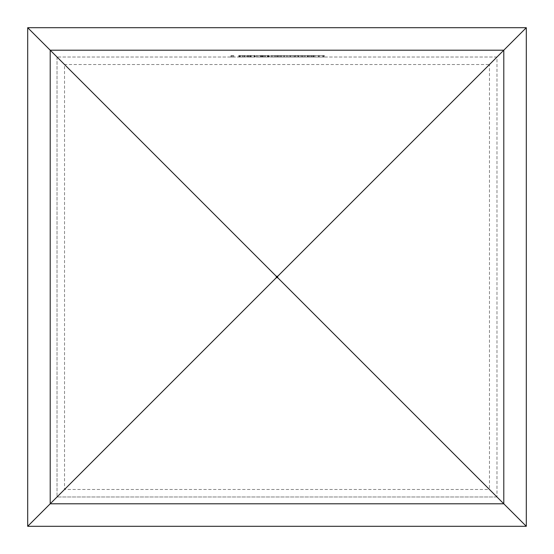<?xml version="1.0" encoding="UTF-8"?>
<svg xmlns="http://www.w3.org/2000/svg" width="554" height="554" viewBox="0 0 554 554"><rect width="100%" height="100%" fill="white"/><g stroke="black" fill="none" stroke-linecap="round" stroke-linejoin="round"><path stroke-width="0.42" stroke-dasharray="2.77 2.08" d="M297.221 57.027L290.504 57.027L297.221 57.027L297.221 55.566L294.693 55.566L294.693 57.027M284.534 57.027L279.465 57.027L289.458 57.027L284.534 57.027L284.534 55.566L284.389 57.027M278.267 57.027L270.359 57.027L278.267 57.027L278.267 55.566L274.251 55.566L274.251 57.027L274.251 55.566L270.359 55.566L270.359 57.027M232.749 57.027L230.963 57.027L233.795 57.027L232.749 57.027L232.749 55.566L232.749 57.027M311.798 55.566L307.518 55.566L308.564 55.566L308.564 57.027L307.518 57.027L314.977 57.027L308.564 57.027L308.564 55.566L308.564 57.027L308.564 55.566L311.798 55.566L311.798 57.027M301.951 55.566L297.671 55.566L298.71 55.566L298.71 57.027L297.671 57.027L305.129 57.027L298.71 57.027L298.71 55.566L298.71 57.027L298.71 55.566L301.951 55.566L301.951 57.027M290.76 55.566L286.328 55.566L294.236 55.566L294.236 57.027L295.282 57.027L286.328 57.027L294.236 57.027L290.808 57.027L294.236 57.027L294.236 55.566L295.282 55.566L295.282 57.027L295.282 55.566L294.236 55.566L294.236 57.027L294.236 55.566L290.76 55.566L290.76 57.027M258.122 57.027L257.077 57.027L258.122 57.027L258.122 55.566L258.122 57.027M247.527 57.027L255.138 57.027L247.527 57.027L247.527 55.566L250.63 55.566L250.63 57.027M496.973 57.027L57.027 57.027L496.973 57.027L496.973 496.973L496.973 57.027L489.466 64.534L489.466 489.466L277 277L489.466 64.534L64.534 64.534L277 277L57.027 496.973L496.973 496.973L489.466 489.466L64.534 489.466L64.534 64.534L57.027 57.027L57.027 496.973L496.973 496.973M240.367 57.027L244.993 57.027L240.367 57.027L244.993 57.027L240.367 57.027L240.367 55.566L240.367 57.027L240.367 55.566L244.993 55.566L244.993 57.027L244.993 55.566L240.367 55.566L240.367 57.027M264.646 55.566L260.214 55.566L268.122 55.566L268.122 57.027L269.168 57.027L260.214 57.027L269.313 57.027L261.405 57.027L268.268 57.027L264.687 57.027L268.122 57.027L268.122 55.566L269.168 55.566L269.168 57.027L269.168 55.566L268.122 55.566L268.122 57.027L268.122 55.566L264.646 55.566L264.646 57.027M273.78 55.566L284.237 55.566L271.55 55.566L272.596 55.566L272.596 57.027L271.55 57.027L284.237 57.027L272.596 57.027L272.596 55.566L272.596 57.027L272.596 55.566L273.78 55.566L273.78 57.027M238.719 57.027L245.886 57.027L238.719 57.027L238.719 55.566L243.497 55.566L243.497 57.027M248.421 57.027L254.84 57.027L247.229 57.027L253.794 57.027L248.421 57.027L248.421 55.566L249.619 55.566L249.619 57.027M260.512 57.027L256.031 57.027L260.512 57.027L260.512 55.566L260.512 57.027M299.61 57.027L310.649 57.027L299.61 57.027L299.61 55.566L305.129 55.566L305.129 57.027L305.282 55.566L305.282 57.027M312.144 57.027L324.381 57.027L312.144 57.027L312.144 55.566L318.405 55.566L318.405 57.027M27.7 526.3L526.3 526.3L526.3 27.7L27.7 27.7L27.7 526.3M57.027 57.027L57.027 496.973M239.321 55.566L239.321 57.027L239.321 55.566L244.993 55.566L244.993 57.027L244.993 55.566L239.321 55.566M250.63 55.566L253.76 55.566L253.76 57.027M253.76 55.566L254.688 55.566L254.688 57.027M254.688 55.566L250.761 55.566L250.761 57.027M250.761 55.566L246.482 55.566L246.482 57.027M246.482 55.566L247.458 55.566L247.458 57.027M247.458 55.566L250.789 55.566L250.789 57.027L250.782 55.566L254.21 55.566L254.21 57.027M254.21 55.566L255.138 55.566L255.138 57.027M255.138 55.566L247.527 55.566M247.638 55.566L254.092 55.566L247.638 55.566L247.638 57.027L254.092 57.027L247.638 57.027M254.092 55.566L254.092 57.027M248.649 55.566L248.649 57.027M249.619 55.566L254.84 55.566L247.229 55.566L250.837 55.566L250.837 57.027L250.837 55.566L253.794 55.566L253.794 57.027M257.077 55.566L257.077 57.027L257.077 55.566L258.122 55.566L257.077 55.566M260.214 55.566L260.214 57.027M267.672 55.566L261.855 55.566L269.313 55.566L264.687 55.566L264.68 57.027L264.68 55.566L268.122 55.566L261.253 55.566L264.68 55.566L264.687 57.027L264.687 55.566L267.672 55.566L267.672 57.027M268.122 55.566L268.122 57.027M264.694 55.566L264.694 57.027M261.253 55.566L261.253 57.027M271.55 55.566L271.55 57.027L271.55 55.566M275.532 55.566L275.532 57.027M278.24 55.566L278.24 57.027M281.356 55.566L281.356 57.027M284.237 55.566L284.237 57.027M283.191 55.566L283.191 57.027L283.191 55.566M281.176 55.566L281.176 57.027M278.42 55.566L278.42 57.027M277.374 55.566L277.374 57.027L277.374 55.566M275.352 55.566L275.352 57.027M286.328 55.566L286.328 57.027M290.795 55.566L290.795 57.027M290.802 55.566L294.236 55.566L287.374 55.566L290.802 55.566L290.808 57.027L287.374 57.027L290.802 57.027L290.802 55.566M294.236 55.566L294.236 57.027M287.374 55.566L287.374 57.027M297.671 55.566L297.671 57.027L297.671 55.566M304.084 55.566L304.084 57.027L304.084 55.566M303.959 55.566L303.959 57.027M301.771 55.566L301.771 57.027M298.876 55.566L298.876 57.027M307.518 55.566L307.518 57.027L307.518 55.566M314.977 55.566L314.977 57.027M313.938 55.566L313.938 57.027L313.938 55.566M313.813 55.566L313.813 57.027M311.618 55.566L311.618 57.027M308.723 55.566L308.723 57.027M230.963 55.566L233.795 55.566L230.963 55.566L230.963 57.027M231.648 55.566L231.648 57.027M233.795 55.566L233.795 57.027L233.795 55.566M243.497 55.566L244.3 55.566L244.3 57.027M244.3 55.566L241.225 55.566L241.225 57.027M241.225 55.566L242.43 55.566L242.43 57.027M242.43 55.566L245.886 55.566L245.886 57.027M245.886 55.566L242.25 55.566L242.25 57.027M242.25 55.566L238.719 55.566M242.306 55.566L239.764 55.566L242.306 55.566L242.306 57.027L244.84 57.027L239.764 57.027L242.306 57.027M244.84 55.566L244.84 57.027M242.216 55.566L242.216 57.027M239.764 55.566L239.764 57.027M254.39 55.566L254.39 57.027L254.39 55.566M250.429 55.566L250.429 57.027M249.806 55.566L249.806 57.027M251.177 55.566L251.177 57.027M254.84 55.566L254.84 57.027M247.229 55.566L247.229 57.027M248.275 55.566L248.275 57.027M253.794 55.566L250.99 55.566L250.99 57.027M250.99 55.566L248.421 55.566M256.031 55.566L256.031 57.027L256.031 55.566L260.512 55.566L256.031 55.566M265.331 55.566L265.331 57.027L265.318 55.566M262.901 55.566L262.901 57.027M261.855 55.566L261.855 57.027M268.718 55.566L268.718 57.027M267.36 55.566L267.36 57.027M268.621 55.566L268.621 57.027M269.313 55.566L269.313 57.027M261.405 55.566L265.304 55.566L265.29 57.027L265.304 55.566L261.405 55.566L261.405 57.027M262.451 55.566L262.451 57.027M263.365 55.566L263.365 57.027M268.268 55.566L268.268 57.027M270.359 55.566L278.267 55.566M277.222 55.566L274.285 55.566L277.222 55.566L277.222 57.027L271.405 57.027L277.222 57.027M271.405 55.566L274.285 55.566L271.405 55.566L271.405 57.027M274.285 55.566L274.285 57.027L274.285 55.566M276.785 55.566L276.785 57.027M284.389 55.566L279.465 55.566L279.465 57.027M279.465 55.566L280.58 55.566L280.58 57.027M280.58 55.566L284.458 55.566L284.458 57.027M284.458 55.566L288.343 55.566L288.343 57.027M288.343 55.566L289.458 55.566L289.458 57.027M289.458 55.566L284.534 55.566M294.693 55.566L292 55.566L292 57.027M292 55.566L290.954 55.566L290.954 57.027M290.954 55.566L294.749 55.566L294.749 57.027M294.749 55.566L298.267 55.566L298.267 57.027M298.267 55.566L292.997 55.566L292.997 57.027M292.997 55.566L298.412 55.566L298.412 57.027L298.412 55.566L290.504 55.566L290.504 57.027M290.504 55.566L295.019 55.566L295.019 57.027M295.019 55.566L297.221 55.566M305.282 55.566L310.649 55.566L310.649 57.027M310.649 55.566L309.513 55.566L309.513 57.027M309.513 55.566L307.795 55.566L307.795 57.027M307.795 55.566L302.519 55.566L302.519 57.027M302.519 55.566L300.746 55.566L300.746 57.027M300.746 55.566L299.61 55.566M303.086 55.566L307.248 55.566L303.086 55.566L303.086 57.027L307.248 57.027L303.086 57.027M307.248 55.566L307.248 57.027M305.192 55.566L305.192 57.027M318.405 55.566L323.633 55.566L323.633 57.027M323.633 55.566L322.74 55.566L322.74 57.027M322.74 55.566L318.37 55.566L318.37 57.027M318.37 55.566L313.19 55.566L313.19 57.027M313.19 55.566L318.702 55.566L318.702 57.027M318.702 55.566L323.335 55.566L323.335 57.027M323.335 55.566L319.457 55.566L319.457 57.027L319.457 55.566L324.381 55.566L324.381 57.027M324.381 55.566L318.612 55.566L318.612 57.027M318.612 55.566L313.571 55.566L313.571 57.027M313.571 55.566L312.144 55.566M272.596 55.566L272.596 57.027M298.71 55.566L298.71 57.027M308.564 55.566L308.564 57.027M240.021 55.566L240.021 57.027M295.912 55.566L295.912 57.027"/><path stroke-width="0.83" d="M27.7 526.3L50.206 503.794L503.794 503.794L503.794 50.206L50.206 50.206L50.206 503.794L276.287 277.713L277.713 277.713L277.713 276.287L276.287 276.287L276.287 277.713L277 277L27.7 27.7L27.7 526.3L526.3 526.3L277 277L526.3 27.7L526.3 526.3M27.7 27.7L526.3 27.7"/></g></svg>
